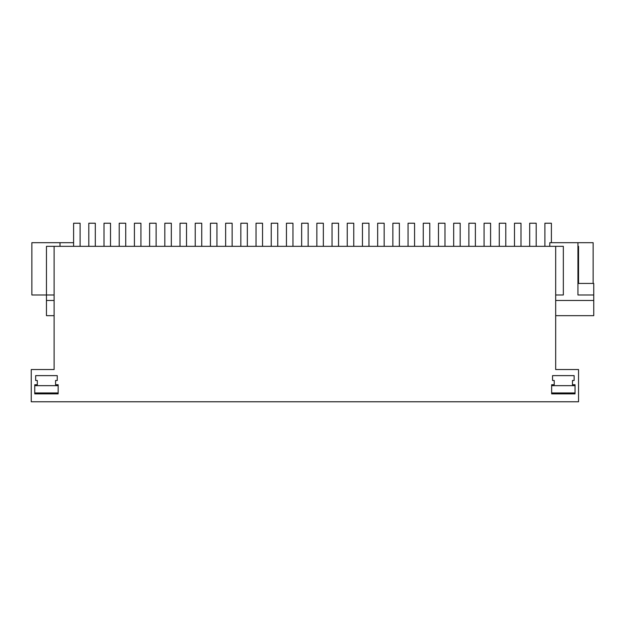 <?xml version="1.0" encoding="UTF-8"?>
<svg xmlns="http://www.w3.org/2000/svg" width="625" height="625" viewBox="0 0 625 625"><rect width="100%" height="100%" fill="white"/><g stroke="black" fill="none" stroke-linecap="round" stroke-linejoin="round"><path stroke-width="0.94" d="M31.25 401.773L31.25 369.539L54.117 369.539L54.117 246.336L555.68 246.336L555.68 369.539L578.547 369.539L578.547 401.773L31.25 401.773M55.578 384.742L58.156 384.742L58.156 393.867L34.75 393.867L34.75 384.742L37.328 384.742L37.328 380.484L35.656 380.484L35.656 375.625L57.25 375.625L57.25 380.484L55.578 380.484L55.578 384.742L55.578 380.484M551.641 384.742L554.227 384.742L554.227 380.484L552.547 380.484L552.547 375.625L574.141 375.625L574.141 380.484L572.469 380.484L572.469 384.742L575.047 384.742L575.047 393.867L551.641 393.867L551.641 384.742M54.117 315.664L46.453 315.664L46.453 300.461L54.117 300.461M555.68 315.664L593.75 315.664L593.75 300.461L555.68 300.461M46.453 300.461L46.453 246.336L54.117 246.336M555.68 246.336L563.344 246.336L563.344 294.984L555.68 294.984M577.938 283.43L593.75 283.43L593.75 300.461M593.75 294.984L577.938 294.984L577.938 242.688L593.141 242.688L593.141 283.43M60.008 246.336L60.008 242.688L31.859 242.688L31.859 294.984L54.117 294.984M563.344 294.984C582.172 294.984 582.172 294.984 563.344 294.984M549.789 246.336L549.789 242.688L577.938 242.688M577.938 246.336L578.547 246.336L578.547 283.43M60.008 242.688L73.602 242.688M95.312 246.336L95.312 223.227L88.805 223.227L88.805 246.336M125.719 246.336L125.719 223.227L119.211 223.227L119.211 246.336M156.125 246.336L156.125 223.227L149.617 223.227L149.617 246.336M186.531 246.336L186.531 223.227L180.023 223.227L180.023 246.336M216.938 246.336L216.938 223.227L210.43 223.227L210.43 246.336M247.344 246.336L247.344 223.227L240.836 223.227L240.836 246.336M277.75 246.336L277.75 223.227L271.242 223.227L271.242 246.336M308.148 246.336L308.148 223.227L301.648 223.227L301.648 246.336M338.555 246.336L338.555 223.227L332.047 223.227L332.047 246.336M368.961 246.336L368.961 223.227L362.453 223.227L362.453 246.336M399.367 246.336L399.367 223.227L392.859 223.227L392.859 246.336M429.773 246.336L429.773 223.227L423.266 223.227L423.266 246.336M460.18 246.336L460.18 223.227L453.672 223.227L453.672 246.336M490.586 246.336L490.586 223.227L484.078 223.227L484.078 246.336M520.992 246.336L520.992 223.227L514.484 223.227L514.484 246.336M551.398 242.688L551.398 223.227L544.891 223.227L544.891 246.336M73.602 246.336L73.602 223.227L80.109 223.227L80.109 246.336M104.008 246.336L104.008 223.227L110.516 223.227L110.516 246.336M134.414 246.336L134.414 223.227L140.922 223.227L140.922 246.336M164.82 246.336L164.82 223.227L171.328 223.227L171.328 246.336M195.227 246.336L195.227 223.227L201.734 223.227L201.734 246.336M225.633 246.336L225.633 223.227L232.141 223.227L232.141 246.336M256.039 246.336L256.039 223.227L262.547 223.227L262.547 246.336M286.445 246.336L286.445 223.227L292.953 223.227L292.953 246.336M316.852 246.336L316.852 223.227L323.352 223.227L323.352 246.336M347.25 246.336L347.25 223.227L353.758 223.227L353.758 246.336M377.656 246.336L377.656 223.227L384.164 223.227L384.164 246.336M408.063 246.336L408.063 223.227L414.57 223.227L414.57 246.336M438.469 246.336L438.469 223.227L444.977 223.227L444.977 246.336M468.875 246.336L468.875 223.227L475.383 223.227L475.383 246.336M499.281 246.336L499.281 223.227L505.789 223.227L505.789 246.336M529.688 246.336L529.688 223.227L536.195 223.227L536.195 246.336M58.156 392.953L34.75 392.953M58.156 385.656L34.75 385.656M52.57 385.656L40.336 385.656M575.047 392.953L551.641 392.953M575.047 385.656L551.641 385.656M569.469 385.656L557.227 385.656"/></g></svg>
